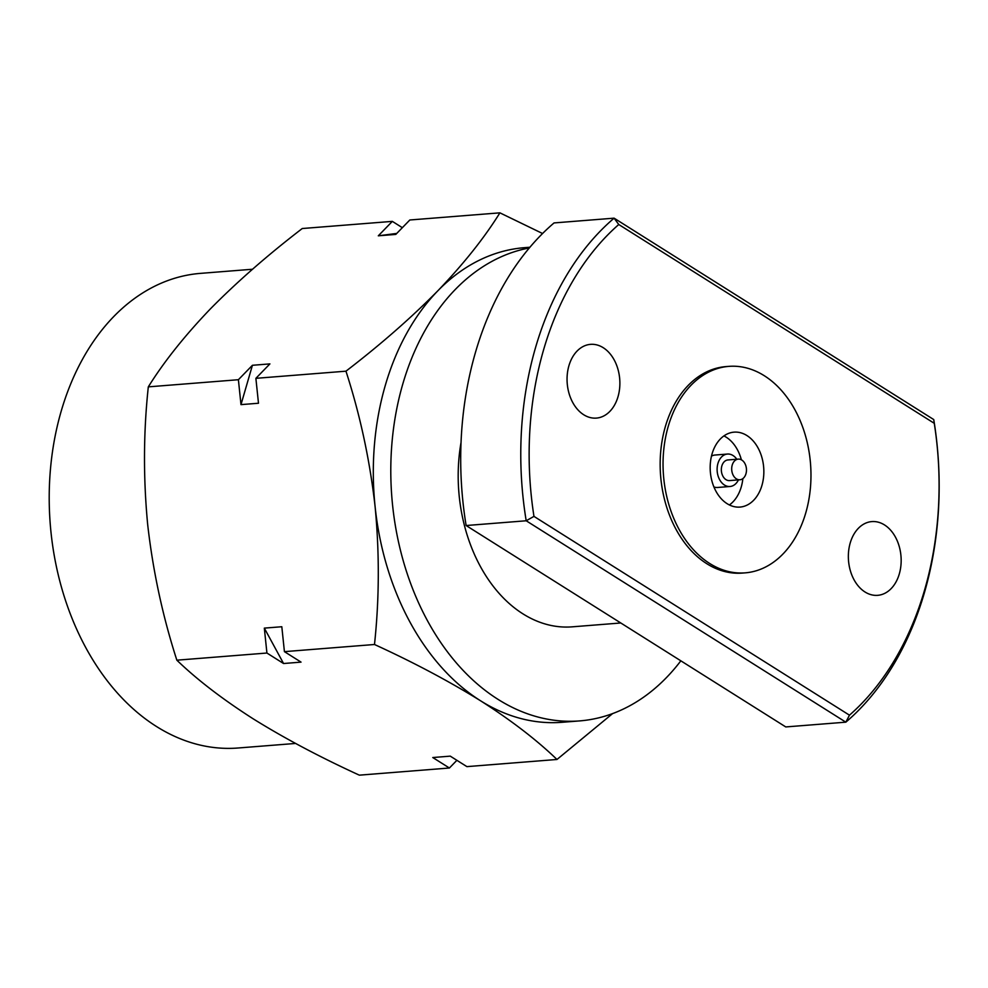 <?xml version="1.0" encoding="UTF-8"?>
<svg xmlns="http://www.w3.org/2000/svg" width="988" height="988" viewBox="0 0 988 988"><rect width="100%" height="100%" fill="white"/><g stroke="black" fill="none" stroke-linecap="round" stroke-linejoin="round"><path stroke-width="1.48" d="M252.508 269.242L200.403 273.38A238.059 169.504 85.5 0 0 50.721 466.287A238.059 169.504 85.5 0 0 156.524 726.526A238.059 169.504 85.5 0 0 238.059 748.002L295.56 743.445M741.815 460.062A10.362 7.373 85.5 0 0 738.271 459.124A10.362 7.373 85.5 0 0 731.75 467.522A10.362 7.373 85.5 0 0 736.356 478.834A10.362 7.373 85.5 0 0 739.901 479.773A10.362 7.373 85.5 0 0 746.409 471.375A10.362 7.373 85.5 0 0 741.815 460.062M738.271 459.124L727.909 459.951A10.362 7.373 85.5 0 0 721.401 468.337A10.362 7.373 85.5 0 0 726.007 479.662A10.362 7.373 85.5 0 0 729.552 480.588L739.901 479.773M736.826 459.235A16.277 11.584 85.5 0 0 733.01 455.517A16.277 11.584 85.5 0 0 727.44 454.048A16.277 11.584 85.5 0 0 717.214 467.238A16.277 11.584 85.5 0 0 724.439 485.022A16.277 11.584 85.5 0 0 730.021 486.491A16.277 11.584 85.5 0 0 738.456 479.884M727.44 454.048L715.016 455.036A16.277 11.584 85.5 0 0 711.484 456.123M727.119 503.682A37.581 26.762 85.5 0 0 739.987 507.079A37.581 26.762 85.5 0 0 763.613 476.624A37.581 26.762 85.5 0 0 746.916 435.547A37.581 26.762 85.5 0 0 734.047 432.151A37.581 26.762 85.5 0 0 710.409 462.606A37.581 26.762 85.5 0 0 727.119 503.682M729.391 504.954A37.581 26.762 85.5 0 0 742.865 478.612M741.37 459.803A37.581 26.762 85.5 0 0 726.205 437.19A37.581 26.762 85.5 0 0 723.92 435.906M764.292 375.724A103.567 73.742 85.5 0 0 728.823 366.375A103.567 73.742 85.5 0 0 663.701 450.293A103.567 73.742 85.5 0 0 709.73 563.506A103.567 73.742 85.5 0 0 745.199 572.855A103.567 73.742 85.5 0 0 810.321 488.924A103.567 73.742 85.5 0 0 764.292 375.724M728.823 366.375L725.921 366.597A103.567 73.742 85.5 0 0 660.811 450.528A103.567 73.742 85.5 0 0 706.84 563.728A103.567 73.742 85.5 0 0 742.309 573.077L745.199 572.855M583.735 414.762A36.988 26.33 85.5 0 0 596.394 418.097A36.988 26.33 85.5 0 0 619.649 388.123A36.988 26.33 85.5 0 0 603.211 347.69A36.988 26.33 85.5 0 0 590.552 344.355A36.988 26.33 85.5 0 0 567.285 374.329A36.988 26.33 85.5 0 0 583.735 414.762M865.019 591.997A36.988 26.33 85.5 0 0 877.677 595.332A36.988 26.33 85.5 0 0 900.933 565.358A36.988 26.33 85.5 0 0 884.495 524.924A36.988 26.33 85.5 0 0 871.836 521.59A36.988 26.33 85.5 0 0 848.581 551.563A36.988 26.33 85.5 0 0 865.019 591.997M461.038 442.463A143.705 102.32 85.5 0 0 522.961 613.869A143.705 102.32 85.5 0 0 572.176 626.837L620.797 622.983M529.309 247.963A238.059 169.504 85.5 0 0 391.569 448.021A238.059 169.504 85.5 0 0 498.113 699.418A238.059 169.504 85.5 0 0 579.647 720.907A238.059 169.504 85.5 0 0 680.843 660.824M529.914 247.235L524.492 247.667A238.059 169.504 85.5 0 0 437.808 290.83A238.059 169.504 85.5 0 0 375.107 506.659C369.845 460.112 360.126 414.96 345.961 371.179C380.602 344.577 411.218 317.79 437.808 290.83C463.644 263.882 484.342 237.886 499.903 212.84L542.56 233.514M612.585 713.608L556.973 759.476C536.608 739.864 511.154 720.314 480.613 700.813A238.059 169.504 -94.5 0 1 375.107 506.659C379.54 553.169 379.343 599.123 374.489 644.497L284.421 651.648L301.044 662.121L283.556 663.516L266.921 653.031L264.327 628.121L281.815 626.738L284.421 651.648M255.88 378.33L258.486 403.24L240.986 404.623L238.392 379.713L252.422 365.288L269.909 363.893L255.88 378.33L345.961 371.179M456.888 760.315L449.404 768.009L359.336 775.16C319.865 757.067 284.482 738.295 253.212 718.844C222.349 699.096 196.908 679.534 176.852 660.182C162.687 616.302 152.967 571.15 147.694 524.702C143.235 478.093 143.445 432.151 148.311 386.864L238.392 379.713M176.852 660.182L266.921 653.031M396.756 233.427L378.305 235.811L395.793 234.415L409.822 219.991L499.903 212.84M378.305 235.811L392.335 221.374L402.351 227.685M148.311 386.864C163.946 361.769 184.645 335.772 210.407 308.874C237.034 281.864 267.662 255.077 302.254 228.524L392.335 221.374M449.404 768.009L432.781 757.537L450.269 756.141L466.904 766.626L556.973 759.476M579.647 720.907L562.147 722.29A238.059 169.504 85.5 0 1 480.613 700.813C448.885 681.127 413.515 662.355 374.489 644.497M618.76 224.511A287.014 204.368 85.5 0 0 533.965 516.378L849.47 715.176A287.014 204.368 85.5 0 0 934.265 423.309L618.76 224.511L614.104 218.163L933.746 419.567A292.93 208.579 -94.5 0 1 845.839 722.166L785.769 726.933L466.126 525.53L526.196 520.775A292.93 208.579 -94.5 0 1 614.104 218.163L554.046 222.93A292.93 208.579 85.5 0 0 466.126 525.53M849.47 715.176L845.839 722.166L526.196 520.775L533.965 516.378M713.929 486.961A16.277 11.584 85.5 0 0 717.584 487.479L730.021 486.491M934.265 423.309L933.746 419.567M252.422 365.288L240.986 404.623M264.327 628.121L283.556 663.516"/></g></svg>
